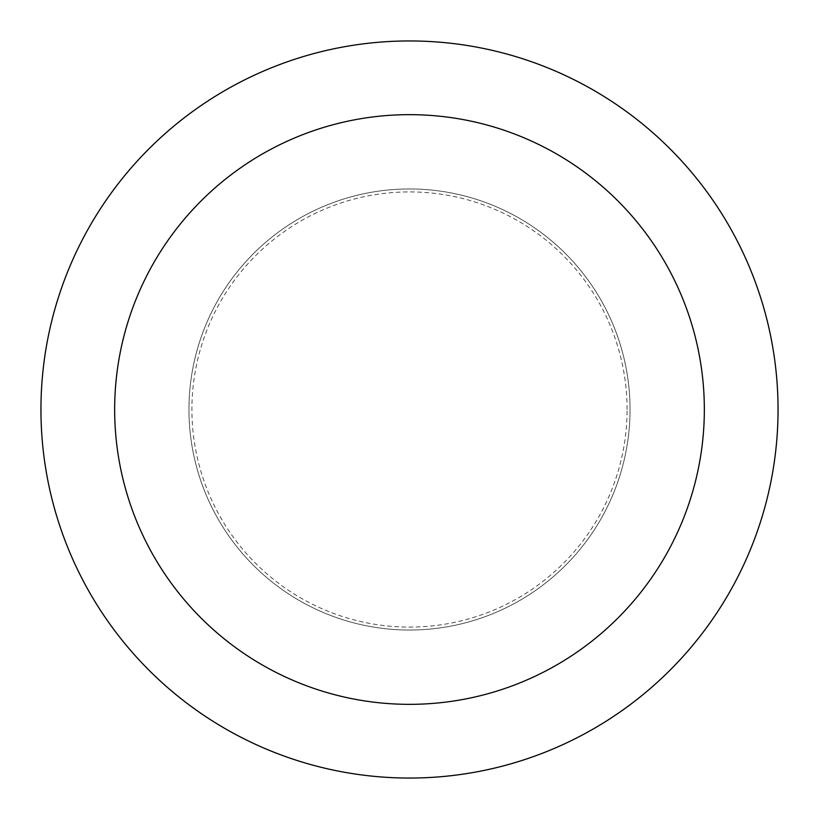 <?xml version="1.0" encoding="UTF-8"?>
<svg xmlns="http://www.w3.org/2000/svg" width="819" height="819" viewBox="0 0 819 819"><rect width="100%" height="100%" fill="white"/><g stroke="black" fill="none" stroke-linecap="round" stroke-linejoin="round"><path stroke-width="0.61" stroke-dasharray="4.09 3.07" d="M409.5 630.036A220.536 220.536 0 0 0 630.036 409.5A220.536 220.536 0 0 0 409.5 188.964A220.536 220.536 0 0 0 188.964 409.5A220.536 220.536 0 0 0 409.5 630.036A220.536 220.536 0 0 0 630.036 409.5A220.536 220.536 0 0 0 409.5 188.964A220.536 220.536 0 0 0 188.964 409.5A220.536 220.536 0 0 0 409.5 630.036M627.088 409.5A217.588 217.588 0 0 0 409.5 191.912A217.588 217.588 0 0 0 191.912 409.5A217.588 217.588 0 0 0 409.5 627.088A217.588 217.588 0 0 0 627.088 409.5M630.036 409.5A220.536 220.536 0 0 0 409.5 188.964A220.536 220.536 0 0 0 188.964 409.5A220.536 220.536 0 0 0 409.5 630.036A220.536 220.536 0 0 0 630.036 409.5A220.536 220.536 0 0 0 409.5 188.964A220.536 220.536 0 0 0 188.964 409.5A220.536 220.536 0 0 0 409.5 630.036A220.536 220.536 0 0 0 630.036 409.5M778.05 409.5A368.55 368.55 0 0 0 409.5 40.95A368.55 368.55 0 0 0 40.95 409.5A368.55 368.55 0 0 0 409.5 778.05A368.55 368.55 0 0 0 778.05 409.5"/><path stroke-width="1.23" d="M704.34 409.5A294.84 294.84 0 0 0 409.5 114.66A294.84 294.84 0 0 0 114.66 409.5A294.84 294.84 0 0 0 409.5 704.34A294.84 294.84 0 0 0 704.34 409.5M778.05 409.5A368.55 368.55 0 0 0 409.5 40.95A368.55 368.55 0 0 0 40.95 409.5A368.55 368.55 0 0 0 409.5 778.05A368.55 368.55 0 0 0 778.05 409.5"/></g></svg>
